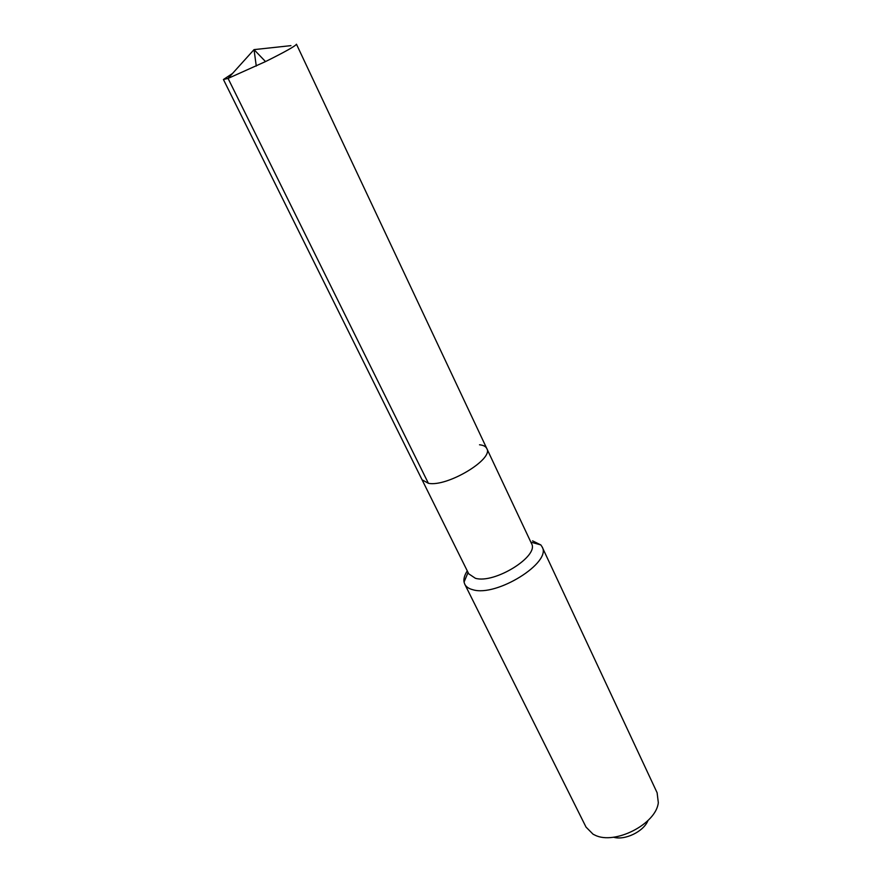 <?xml version="1.0" encoding="UTF-8"?>
<svg xmlns="http://www.w3.org/2000/svg" width="882" height="882" viewBox="0 0 882 882"><rect width="100%" height="100%" fill="white"/><g stroke="black" fill="none" stroke-linecap="round" stroke-linejoin="round"><path stroke-width="1.32" d="M479.521 444.782C483.314 445.167 485.728 446.402 486.776 448.497C494.074 459.037 447.174 487.195 428.398 483.314L422.059 479.786L428.398 483.314C447.174 487.195 494.074 459.037 486.776 448.497L296.462 44.21C295.514 45.996 285.195 51.784 265.515 61.586L228.063 78.41L428.398 483.314M486.776 448.497L531.493 543.499C539.608 555.936 494.593 584.071 475.387 578.283L468.739 573.84L223.433 79.512L228.063 78.41L254.027 49.624L290.939 45.644L254.027 49.624L256.276 66.062M467.273 570.886C464.56 575.064 463.48 578.79 464.053 582.065L464.77 584.215C466.115 586.883 468.827 588.724 472.884 589.738C496.5 597.202 552.22 562.319 542.088 546.84L540.842 544.933L532.574 540.853M542.088 546.84L657.112 792.742L658.314 802.642C656.274 823.931 614.743 845.265 594.964 835.144L593.057 834.196L586.034 827.107L464.77 584.215M647.983 820.536C643.75 831.517 624.721 840.711 613.486 837.205M232.539 73.449L223.433 79.512M468.066 572.484L464.053 582.065M530.854 542.132L540.842 544.933M254.027 49.624L265.515 61.586"/></g></svg>
